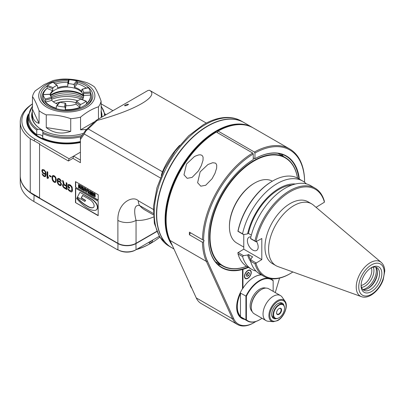 <?xml version="1.0" encoding="UTF-8"?>
<svg xmlns="http://www.w3.org/2000/svg" width="405" height="405" viewBox="0 0 405 405"><rect width="100%" height="100%" fill="white"/><g stroke="black" fill="none" stroke-linecap="round" stroke-linejoin="round"><path stroke-width="0.61" d="M44.692 175.947L43.629 175.471L42.09 173.75L43.153 175.76L44.221 176.514L45.401 176.636L46.109 174.813L45.755 171.963L44.221 169.958L42.444 169.493L41.857 170.404L42.444 172.56L44.221 174.14L45.522 174.196L45.284 175.593L44.692 175.947M162.861 172.024A12.844 2.207 22.9 0 0 162.471 171.796L88.189 128.911L85.86 130.997L84.245 133.999L80.423 139.441L80.423 162.683L72.951 158.365L68.41 160.987L39.558 144.332L39.558 198.07L117.88 243.289A12.844 7.417 0 0 0 136.045 243.289L156.735 231.346M153.308 209.431L138.313 200.774C132.972 195.013 117.237 202.738 117.88 220.381A12.844 7.417 180 0 0 136.045 220.381C134.273 213.243 133.194 204.044 139.765 205.629A52.974 30.583 120 0 0 144.747 209.871L153.333 214.827M67.984 184.655L67.868 187.237L69.64 188.259L69.64 187.424L68.577 186.811L68.577 185.692L69.047 185.272L71.057 186.432L71.771 188.097L71.771 190.188L71.417 190.957L69.523 190.284L67.868 188.492L67.984 189.256L69.523 191.119L71.65 191.929L72.125 191.646L72.48 190.598L72.125 187.044L70.586 185.181L68.931 184.366L67.984 184.655L68.47 184.371M64.203 184.422L66.212 185.586L66.212 182.655L66.921 183.065L66.921 189.621L64.081 187.981L63.018 186.806L62.547 185.004L63.018 184.3L63.494 184.295L62.426 180.473L63.256 180.949L64.203 184.422M61.246 181.324L60.775 180.073L59.591 178.833L58.528 178.357L57.581 178.787L57.227 180.255L57.343 182.275L57.935 183.875L59.12 185.115L60.892 185.581L61.484 184.108L60.299 181.754L59.12 180.929L57.819 180.878L58.052 179.481L58.998 179.187L61.246 181.324M56.28 179.572L55.809 182.225L54.862 182.518L53.44 181.698L52.498 180.316L52.022 178.367L52.498 175.714L53.44 175.421L54.862 176.241L55.809 177.623L56.28 179.572M49.42 175.335L51.076 176.286L51.076 176.985L49.42 176.028L49.42 175.335M47.056 171.598L47.765 172.009L47.765 177.446L48.473 176.879L48.473 177.992L47.765 178.559L47.056 178.149L47.056 171.598M98.182 201.26L98.182 215.693L75.467 202.581L75.467 188.143L98.182 201.26M98.212 194.739L98.212 200.288L75.477 187.161L75.477 181.617L98.212 194.739M39.558 197.807L30.253 192.436L30.253 138.697L39.786 143.937L39.558 144.332M20.25 175.922A46.555 26.877 0 0 0 20.25 176.048A46.555 26.877 0 0 0 33.883 195.058L117.88 243.552A12.844 7.417 0 0 0 136.045 243.552L156.821 231.554M30.253 138.697A46.555 26.877 180 0 1 20.25 122.052L20.25 175.79A46.555 26.877 0 0 0 30.253 192.436M34.111 194.663L33.883 201.503A46.555 26.877 180 0 1 20.25 182.498L20.25 176.048M85.86 130.997A268.788 69.549 105 0 1 85.663 130.324L80.423 137.776L80.423 139.441M72.951 158.365L73.614 156.127L80.423 160.061M80.423 152.194L69.073 158.75L35.022 139.087A44.95 25.95 180 0 1 32.511 103.958M171.553 247.587A72.237 41.705 -60 0 1 171.436 247.521A72.237 41.705 -60 0 1 171.436 164.111A72.237 41.705 -60 0 1 243.673 122.401A72.237 41.705 -60 0 1 243.79 122.467M207.669 126.178A71.918 41.523 120 0 0 207.557 126.244A71.918 41.523 120 0 0 156.705 214.321L156.705 214.321A71.918 41.523 120 0 0 156.705 214.453M172.414 245.622A72.237 41.705 -60 0 1 165.103 219.434A72.237 41.705 -60 0 1 196.633 146.737A72.237 41.705 -60 0 1 252.3 127.383L243.901 122.533A72.237 41.705 120 0 0 207.78 126.112A72.237 41.705 120 0 0 156.705 214.584L156.705 214.584A72.237 41.705 120 0 0 171.664 247.652L173.942 248.969M156.705 214.584L156.705 214.321L156.705 214.584M252.3 127.383A72.237 41.705 -60 0 1 252.806 127.686M171.391 243.375A71.918 41.523 -60 0 1 165.559 219.434A71.918 41.523 -60 0 1 192.522 152.027A71.918 41.523 -60 0 1 244.822 124.973M88.189 128.911L97.165 120.417C135.224 110.281 159.869 96.051 149.435 90.244L206.307 123.074M149.435 90.244L147.865 90.533L96.208 120.356L85.663 130.324M96.208 120.356L97.165 120.417M125.089 105.168C126.851 104.333 127.99 104.07 128.517 104.374C127.18 105.447 125.839 105.897 124.502 105.71L125.089 105.168M149.248 242.089A2.005 1.159 120 0 0 151.217 240.95M148.868 242.306A2.81 1.62 120 0 0 150.802 242.959A2.81 1.62 120 0 0 152.736 240.074M136.996 249.161A75.446 43.558 120 0 0 150.802 243.289A75.446 43.558 120 0 0 159.798 237.214M33.883 201.503L117.313 249.672L117.516 249.495A12.859 7.427 60 0 0 117.88 249.713A12.844 7.417 0 0 0 136.045 249.713L135.361 250.103A11.877 6.86 180 0 1 118.235 249.91M117.313 249.672A76.251 44.023 120 0 0 118.336 249.971M136.358 249.531A76.251 44.023 120 0 0 150.235 243.618L150.802 243.289M135.928 243.354L136.045 249.713L159.236 236.323M101.316 116.048A34.835 20.113 180 0 1 101.539 117.268A34.835 20.113 0 0 0 101.64 115.759A34.835 20.113 0 0 0 101.316 113.035M32.066 117.268A34.835 20.113 180 0 1 32.289 116.048M32.289 113.035A34.835 20.113 0 0 0 31.97 115.759A34.835 20.113 0 0 0 42.059 129.914M32.314 111.567A35.154 20.296 0 0 0 41.943 129.848A35.154 20.296 0 0 0 83.541 133.346M101.847 117.101A35.154 20.296 0 0 0 101.134 111.122M82.088 135.407A37.726 21.779 180 0 1 42.879 132.334A4.814 2.779 0 0 0 42.9 132.076A4.814 2.779 0 0 0 37.635 129.306A37.726 21.779 180 0 1 32.511 106.419M36.739 130.061A38.526 22.245 180 0 1 28.274 116.154L28.274 120.741A38.526 22.245 0 0 0 36.739 134.647L36.739 130.061L37.635 129.306M42.879 132.334L42.707 138.095A38.526 22.245 0 0 0 80.423 141.548M36.739 134.647A4.814 2.779 180 0 1 42.707 136.541M80.423 142.039A39.331 22.705 180 0 1 41.173 137.963A39.331 22.705 180 0 1 28.274 116.174M38.566 137.204A39.73 22.938 180 0 1 28.294 115.415M28.471 113.881A40.13 23.171 0 0 0 38.424 137.123A40.13 23.171 0 0 0 80.423 142.535M105.644 114.909A40.13 23.171 0 0 0 105.138 113.881M101.093 103.837L112.954 110.686M68.41 160.987L69.073 158.75M20.25 122.052A46.555 26.877 180 0 1 32.511 103.872M69.64 188.001L68.096 187.105L67.868 185.146M68.096 185.014L68.212 184.523M71.867 191.798L71.179 191.935M71.407 191.808L70.586 191.737M70.814 191.606L69.523 191.119M69.751 190.988L68.931 190.639M69.159 190.507L68.46 190.087M68.683 189.955L68.212 189.125L67.984 189.256M68.212 189.125L68.136 188.649M71.65 190.674L71.417 190.957M71.877 190.547L71.771 190.188M71.994 190.056L71.771 188.097M71.994 187.966L71.877 187.338L71.65 187.469M71.877 187.338L71.417 186.913M71.639 186.781L71.057 186.432M71.285 186.3L70.586 186.016M70.814 185.885L69.523 185.404M69.751 185.272L69.047 185.272M69.275 185.141L68.693 185.343M66.44 182.787L66.212 185.586M66.921 189.358L64.081 187.981M64.309 187.849L63.494 187.5M63.722 187.368L63.018 186.806M63.246 186.68L62.891 185.915L62.664 186.047M62.891 185.915L62.775 185.429L62.547 185.561M62.775 185.429L62.775 184.872L62.547 185.004M62.775 184.872L62.891 184.518L62.664 184.65M62.745 180.65L63.494 184.295M66.44 186.29L63.838 184.928L66.44 186.29L66.212 188.512L66.212 186.422M66.212 188.512L63.61 186.872L63.256 185.971L63.61 185.06M61.17 181.02L60.654 180.979M60.882 180.848L60.416 180.427M60.644 180.296L60.061 179.941M60.289 179.81L59.707 179.597M59.935 179.466L58.998 179.187M59.226 179.056L58.644 179.121M58.872 178.995L58.29 179.197M61.008 185.465L60.299 185.657M60.527 185.525L59.707 185.455M59.935 185.323L59.12 185.115M59.343 184.984L58.528 184.634M58.755 184.503L57.935 183.875M58.163 183.743L57.809 182.979L57.581 183.111M57.809 182.979L57.571 182.144L57.343 182.275M57.571 182.144L57.454 181.101L57.227 181.232M57.454 181.101L57.454 180.124L57.227 180.255M57.454 180.124L57.343 179.349M57.571 179.218L57.581 178.787M60.537 184.817L61.12 184.052L60.765 182.736L59.226 181.43L58.29 181.567L59.829 182.037L60.537 182.863L60.775 184.533L59.829 184.827L58.29 183.521L57.935 182.478L58.29 181.567M55.667 182.311L54.862 182.518M55.09 182.387L54.154 182.245M54.376 182.113L53.44 181.698M53.668 181.567L52.852 180.939M53.075 180.807L52.498 180.316M52.721 180.185L52.488 179.491L52.26 179.623M52.488 179.491L52.144 179.131M52.366 179.005L52.25 178.235L52.022 178.367M52.25 178.235L52.022 177.112M52.25 176.98L52.144 176.484M52.366 176.352L52.488 176.003L52.26 176.135M52.488 176.003L52.498 175.714M55.095 181.678L55.799 180.984L55.799 178.332L54.376 176.261L53.207 176.261L54.741 176.869L55.571 178.463L55.571 181.111L55.095 181.678L54.154 181.551L52.731 179.476L52.615 177.593L53.207 176.261M51.076 176.722L49.42 176.028M49.648 175.897L49.648 175.461M48.473 176.929L47.765 177.446M47.957 178.408L47.056 178.149M47.284 178.018L47.284 171.73M45.046 175.876L45.512 175.461L45.745 174.064L44.449 174.008L42.444 172.56M42.672 172.429L42.09 171.938M42.317 171.806L42.08 170.971L41.857 171.102M42.08 170.971L42.08 170.277L41.857 170.404M42.08 170.277L42.09 169.847M45.517 176.519L44.808 176.712M45.036 176.585L44.221 176.514M44.449 176.383L43.745 176.241M43.973 176.109L43.153 175.76M43.381 175.628L42.566 175M42.793 174.869L42.211 174.236M43.381 170.049L42.798 170.257L43.512 170.247L44.692 171.067L45.284 172.105L45.284 173.36L45.512 173.229L45.512 171.973L44.92 170.935L43.735 170.115L43.153 170.181M45.512 173.229L44.337 173.512L43.153 172.692L42.444 171.305L42.798 170.257M98.182 215.43L75.467 202.581M75.695 202.449L75.695 188.274M96.198 209.993A6.779 3.913 -120 0 0 96.314 209.932A6.779 3.913 -120 0 0 97.382 208.666A4.926 2.845 -120 0 0 95.929 202.895A11.973 6.91 -120 0 0 91.596 199.017L80.023 192.334L91.368 199.149A11.973 6.91 60 0 1 95.701 203.026A4.926 2.845 60 0 1 97.154 208.798A6.779 3.913 60 0 1 96.086 210.063A6.779 3.913 60 0 1 95.069 210.367A20.594 11.892 60 0 1 86.827 207.765A36.389 21.009 60 0 1 76.656 198.536L77.041 197.787A25.297 14.605 -120 0 0 83.43 203.771A48.089 27.763 -120 0 0 88.513 206.93A11.279 6.51 -120 0 0 93.094 207.664A3.751 2.167 -120 0 0 93.347 207.552A3.751 2.167 -120 0 0 93.094 202.814A8.029 4.637 -120 0 0 89.626 199.452L82.574 195.377L81.177 198.07L85.379 200.495L84.883 201.457L77.385 197.129L79.795 192.466M93.459 207.481A3.751 2.167 60 0 1 93.317 207.532A11.279 6.51 60 0 1 88.741 206.798A48.089 27.763 60 0 1 83.658 203.639A25.297 14.605 60 0 1 77.269 197.655L77.041 197.787M84.883 201.457L85.607 200.364L81.405 197.939L82.696 195.448M98.212 200.024L75.477 187.161M75.705 187.034L75.705 181.744M95.19 196.881L95.185 194.081L94.223 193.322L93.008 193.099L92.816 194.587L94.031 195.291L94.259 194.532L93.606 194.061M94.603 195.898L92.841 194.866L94.532 196.03L94.532 194.689L93.454 194.046L94.031 194.663L94.031 195.291M92.477 195.752L92.704 192.476L90.457 191.444L90.457 192.167L91.92 193.013L91.92 193.595L90.538 192.8L90.538 193.474L91.92 194.273L91.92 194.704L90.457 193.863L90.457 194.587L92.477 195.752L92.477 192.608L90.457 191.444M91.92 194.44L90.457 193.863M91.92 193.332L90.538 192.8M90.29 191.084L90.062 194.359L90.29 191.084L89.505 190.892L89.505 191.676L88.447 190.978L88.351 190.223L87.799 189.91L87.961 191.347L88.189 191.216M89.505 191.413L88.675 190.851L88.579 190.097L87.799 189.91M86.751 192.183L87.748 189.616L87.1 189.241L86.872 189.373L87.52 189.748L86.751 192.183M86.791 189.601L85.835 189.054L85.683 188.421L84.817 188.183L85.455 188.553L85.612 189.186L86.71 189.818L86.872 189.373M84.751 187.885L84.523 191.16L84.751 187.885L83.967 187.692L83.967 188.482L82.903 187.783L82.812 187.029L82.261 186.71L82.418 188.153L82.645 188.021M83.967 188.219L83.131 187.652L83.04 186.897L82.261 186.71M82.099 189.499L82.099 186.351L79.826 185.374L80.403 185.374L81.871 186.482L82.099 189.499M79.066 188.011L79.294 184.736L78.504 184.543L78.504 187.687L79.066 188.011L79.066 184.862L78.504 184.543M93.028 193.089L94.962 194.213L95.2 195.676L95.023 196.982L93.985 196.658L93.059 195.959L92.841 194.866M90.062 191.216L89.505 190.892M90.062 194.359L87.991 192.977L87.961 191.347M88.786 192.071L89.505 192.486L89.505 193.225L88.437 192.542L88.411 191.935L88.786 192.071L88.422 191.924M89.505 192.967L88.589 191.97M86.523 192.314L85.814 191.904L84.817 188.183M85.825 190.036L86.483 190.416L86.154 191.317L85.825 190.036M86.305 190.897L86.133 190.208M84.523 188.016L83.967 187.692M84.523 191.16L82.453 189.778L82.418 188.153M83.243 188.872L83.967 189.292L83.967 190.031L82.898 189.348L82.873 188.735L83.243 188.872L82.873 188.735M83.967 189.768L83.05 188.77M79.598 185.505L80.175 185.505L79.598 185.505L79.577 187.93L81.871 189.631M80.357 186.422L81.309 186.968L81.309 188.497L80.079 187.626L80.2 186.356M81.309 188.234L80.306 187.5L80.276 186.381M82.443 99.6A16.853 9.73 0 0 0 83.658 95.965A16.853 9.73 0 0 0 83.632 95.418A56.184 32.435 0 0 0 90.431 95.069A23.677 13.669 180 0 1 90.482 95.965A23.677 13.669 180 0 1 86.488 103.564L86.488 101.594L86.032 101.321A23.677 13.669 180 0 1 80.62 104.444L79.962 105.366A56.184 32.435 180 0 1 76.044 102.141L76.702 101.22A16.853 9.73 0 0 0 80.443 99.063L80.899 99.336M65.251 109.608A56.184 32.435 0 0 0 65.853 105.685A16.853 9.73 0 0 0 76.044 104.105A56.184 32.435 0 0 0 79.962 107.33A23.677 13.669 180 0 1 65.251 109.608L65.251 107.644L64.451 106.945A23.677 13.669 180 0 1 57.059 105.806L56.33 106.262L56.33 108.226A23.677 13.669 180 0 1 50.058 105.634A23.677 13.669 180 0 1 45.568 102.009A56.184 32.435 0 0 0 51.754 100.349A16.853 9.73 0 0 0 54.883 102.85A16.853 9.73 0 0 0 57.753 104.176M51.754 100.349L51.754 98.385A56.184 32.435 180 0 1 45.568 100.045L45.223 98.972A23.677 13.669 180 0 1 43.244 94.704L43.244 94.704A55.384 31.975 180 0 1 50.038 94.36A16.853 9.73 0 0 0 51.41 97.306L51.754 98.385M43.254 94.552A23.677 13.669 180 0 1 47.117 88.371A56.184 32.435 0 0 0 52.706 90.634A16.853 9.73 0 0 0 50.104 94.654M52.706 90.634L52.706 88.665A56.184 32.435 180 0 1 47.117 86.407L47.577 85.369A23.677 13.669 180 0 1 52.984 82.245L53.647 82.635M83.632 95.418L83.567 92.335A16.853 9.73 0 0 0 82.2 89.383L81.856 89.616L81.856 91.586A16.853 9.73 0 0 0 74.393 87.278L74.393 85.313L73.664 84.458A16.853 9.73 0 0 0 68.556 83.668L67.757 84.286L67.757 86.25A16.853 9.73 0 0 0 57.566 87.829L57.566 85.86L56.903 85.47A16.853 9.73 0 0 0 53.161 87.627L52.706 88.665M57.566 85.86L53.475 82.261M67.757 84.235A56.184 32.435 180 0 1 68.354 80.362L67.757 84.286M88.042 87.956L88.381 87.718A55.384 31.975 180 0 0 82.2 89.383L81.856 89.616M76.044 104.105L76.044 102.141M65.853 105.685L65.853 103.715A56.184 32.435 180 0 1 65.251 107.644M59.216 102.688L59.94 102.232A16.853 9.73 0 0 0 65.048 103.022L65.853 103.715M50.22 95.089A16.853 9.73 180 0 1 51.415 92.856A16.853 9.73 180 0 1 66.805 87.1A16.853 9.73 180 0 1 82.19 92.856A16.853 9.73 180 0 1 83.643 96.4M83.627 96.243A20.868 12.049 0 0 0 50.514 95.843M51.131 96.927A20.868 12.049 180 0 1 83.42 97.59M51.663 97.838A24.482 14.135 180 0 1 83.121 98.405M51.754 99.26A26.087 15.061 180 0 1 82.488 99.529M77.725 100.759A21.673 12.509 0 0 0 53.288 101.782M55.789 103.331A19.845 11.456 180 0 1 76.044 102.723M32.441 119.055A34.511 19.926 180 0 1 32.289 117.202L32.289 118.118A34.511 19.926 0 0 0 32.299 118.513M101.311 116.807A34.511 19.926 180 0 1 101.316 117.202A34.511 19.926 180 0 1 101.316 117.404L101.316 117.202M32.289 117.202A34.511 19.926 180 0 1 32.299 116.807M86.549 129.438L80.549 129.843L80.549 117.141A34.511 19.926 180 0 1 70.728 118.66C62.572 115.876 54.417 114.615 46.261 114.873A34.511 19.926 180 0 1 39.067 110.722C36.885 104.495 34.698 99.782 32.511 96.598L32.289 116.412A34.511 19.926 0 0 0 33.549 121.748M101.27 117.43A34.511 19.926 0 0 0 101.316 116.412L101.093 110.955M32.511 96.598A34.511 19.926 180 0 1 35.144 90.928L44.099 84.62L53.055 80.585A34.511 19.926 180 0 1 62.876 79.066C71.037 78.808 79.193 80.069 87.348 82.853A34.511 19.926 180 0 1 94.537 87.004C96.724 90.188 98.906 94.897 101.093 101.128L101.316 112.57M101.093 101.128A34.511 19.926 180 0 1 98.461 106.799L98.461 119.055M46.261 114.873L46.261 127.575C53.592 133.225 61.747 134.485 70.728 131.362L70.728 118.66M32.289 112.57C32.359 118.483 34.622 122.102 39.067 123.424L39.067 110.722M46.939 84.367A28.092 16.22 180 0 1 93.94 91.636A28.092 16.22 180 0 1 59.53 111.502A28.092 16.22 180 0 1 46.939 84.367M80.549 117.141C86.518 112.17 92.492 108.722 98.461 106.799M47.228 85.88A26.087 15.061 0 0 0 48.357 106.485A26.087 15.061 0 0 0 85.247 106.485A26.087 15.061 0 0 0 85.247 85.187A26.087 15.061 0 0 0 77.274 82.043M68.232 80.797A26.087 15.061 0 0 0 54.057 82.696M80.549 129.843L94.81 121.606M32.511 109.299L39.067 123.424M46.261 127.575L70.728 131.362M85.374 87.49A24.745 14.286 180 0 1 86.214 88.067M90.421 92.664A24.745 14.286 180 0 1 84.761 106.758M48.843 106.758A24.745 14.286 180 0 1 47.117 88.27M43.178 94.897L43.178 96.861A23.677 13.669 180 0 1 43.127 95.965L43.127 96.425A23.677 13.669 0 0 0 50.058 106.09A23.677 13.669 0 0 0 75.867 109.056A23.677 13.669 0 0 0 90.482 96.425L90.482 95.965M74.393 87.278A56.184 32.435 0 0 0 77.274 83.703A23.677 13.669 180 0 1 86.149 88.087M88.381 87.718A23.677 13.669 180 0 1 90.366 91.986L90.431 93.104A56.184 32.435 180 0 1 83.632 93.449M90.431 95.069L90.431 93.104M86.488 101.594L86.032 101.321A55.384 31.975 180 0 0 80.443 99.063M79.962 107.33L79.962 105.366M59.343 102.354L56.33 106.262M45.568 102.009L45.568 100.045M43.127 95.965A23.677 13.669 180 0 1 43.178 95.069M47.117 88.371L47.117 86.407M55.617 83.921A23.677 13.669 180 0 1 67.944 82.311M68.354 80.362L69.154 79.745A23.677 13.669 180 0 1 76.545 80.884L77.274 81.739A56.184 32.435 180 0 1 74.393 85.313M77.274 83.703L77.274 81.739M361.574 287.408A12.742 7.356 120 0 0 373.931 270.616A12.742 7.356 120 0 0 373.288 267.123M191.008 286.583L191.049 287.165A23.92 13.81 120 0 0 191.803 288.163M189.879 283.935L190.537 286.305L191.109 286.639M215.784 132.379A71.437 41.244 120 0 0 166.126 219.368L166.126 220.026A72.237 41.705 120 0 0 170.054 240.438L196.248 297.908A32.106 18.534 120 0 0 201.153 303.532L237.477 324.506A32.106 18.534 -60 0 1 232.571 318.882L206.378 261.412A72.237 41.705 -60 0 1 202.459 242.286L203.583 241.643L204.15 240.666L203.588 240.342A71.437 41.244 -60 0 1 253.241 154.006L252.674 153.024L216.351 132.05L215.784 132.379M217.49 132.708L217.49 131.397L218.057 131.068L254.381 152.037A72.237 41.705 -60 0 1 289.646 148.944A72.237 41.705 -60 0 1 304.595 180.726L304.484 182.225M216.351 132.05A72.237 41.705 120 0 0 166.126 220.026M208.464 238.044A64.213 37.073 120 0 0 221.763 267.31A64.213 37.073 120 0 0 242.519 269.016L242.519 269.482A64.532 37.26 120 0 1 208.464 238.175A64.532 37.26 120 0 1 253.241 159.641L253.241 154.006M203.588 240.342L202.459 239.689A72.237 41.705 -60 0 1 252.674 153.024M299.371 179.116A64.532 37.26 120 0 0 254.947 158.659L254.947 153.024A71.437 41.244 -60 0 1 304.606 182.017M242.519 269.482L242.519 288.679A24.639 14.226 120 0 0 236.672 307.086A24.639 14.226 120 0 0 244.671 319.393M255.833 321.504A31.301 18.073 -60 0 1 254.097 322.588A31.301 18.073 -60 0 1 233.665 318.654L207.466 261.184A71.437 41.244 -60 0 1 203.583 241.643M279.592 278.108L275.268 292.572M254.381 152.037L254.947 153.024M254.947 158.659L253.241 157.94M298.88 178.838A64.213 37.073 120 0 0 285.976 156.092A64.213 37.073 120 0 0 254.72 158.79M261.174 274.772A24.401 14.089 120 0 0 254.097 277.106A24.401 14.089 120 0 0 242.97 288.223L242.97 269.355L242.519 269.016A64.213 37.073 120 0 0 247.911 267.113M220.846 264.926A64.213 37.073 -60 0 1 217.642 264.222M281.237 154.067A64.213 37.073 -60 0 1 283.449 156.487M242.97 269.355A64.532 37.26 120 0 0 248.402 267.396M236.672 306.955A24.32 14.043 120 0 0 241.709 317.96A24.32 14.043 120 0 0 243.537 318.735M259.656 319.768A24.077 13.902 -60 0 1 259.544 319.834A24.077 13.902 -60 0 1 247.506 321.028A24.077 13.902 -60 0 1 245.921 319.834L245.921 296.242A24.077 13.902 -60 0 1 268.748 278.321M269.634 278.513A24.077 13.902 -60 0 1 271.583 279.318A24.077 13.902 -60 0 1 273.162 280.513L273.162 291.357M259.544 319.834L259.772 319.702A23.758 13.719 -60 0 1 246.377 319.748L245.921 319.834L240.246 316.558A24.077 13.902 -60 0 1 240.246 292.967L246.377 296.328A23.758 13.719 -60 0 1 273.162 280.862M261.422 274.914A24.077 13.902 120 0 0 253.981 277.172M242.97 288.223A47.815 39.057 -179.9 0 0 242.519 288.795M244.448 276.382A4.814 2.779 120 0 0 245.445 278.589A4.814 2.779 120 0 0 250.26 275.81A4.814 2.779 120 0 0 250.26 270.246A4.814 2.779 120 0 0 246.549 271.537A4.814 2.779 120 0 0 244.448 276.382M261.979 318.259A23.758 13.719 -60 0 1 259.772 319.702M246.377 319.748L246.377 296.328M265.741 288.107A13.643 7.877 120 0 0 252.948 296.364A13.643 7.877 120 0 0 252.194 311.577M251.257 307.187L251.257 306.529A13.643 7.877 -60 0 1 260.906 289.818L261.473 289.489A14.448 8.343 120 0 0 251.257 307.187A14.448 8.343 120 0 0 254.249 313.799L266.029 320.603A14.448 8.343 120 0 0 268.13 321.251L273.223 321.722L277.577 320.633C284.016 317.353 288.659 305.815 285.044 301.249A12.231 7.062 120 0 0 271.441 307.046A12.231 7.062 120 0 0 273.223 321.722M285.044 301.249L282.093 297.073A14.448 8.343 120 0 0 280.478 295.579L268.697 288.775A14.448 8.343 120 0 0 261.473 289.489M280.478 295.579A14.448 8.343 120 0 0 266.029 303.917A14.448 8.343 120 0 0 266.029 320.603M284.006 305.618A8.829 5.098 120 0 0 277.931 303.583A8.829 5.098 120 0 0 271.689 314.396A8.829 5.098 120 0 0 276.488 318.639M278.954 317.798A8.024 4.632 -60 0 1 278.837 317.869L278.837 317.869A8.024 4.632 -60 0 1 274.828 318.264A8.024 4.632 -60 0 1 273.598 311.835A8.024 4.632 -60 0 1 278.837 304.762A8.024 4.632 -60 0 1 282.852 304.363L281.379 303.512A8.024 4.632 120 0 0 277.643 303.755M271.694 314.057A8.024 4.632 120 0 0 273.35 317.414L274.828 318.264M282.852 304.363A8.024 4.632 -60 0 1 284.518 308.038A8.024 4.632 -60 0 1 284.512 308.17M279.065 305.152A7.705 4.45 -60 0 1 284.518 308.301A7.705 4.45 -60 0 1 279.065 317.738A7.705 4.45 -60 0 1 273.618 314.589A7.705 4.45 -60 0 1 279.065 305.152M279.065 308.564A3.534 2.04 120 0 0 276.569 312.888A3.534 2.04 120 0 0 279.065 314.331A3.534 2.04 120 0 0 281.566 310.002A3.534 2.04 120 0 0 279.065 308.559A3.534 2.04 120 0 0 279.065 308.564M276.575 312.751A3.21 1.853 120 0 0 277.233 314.093A3.21 1.853 120 0 0 278.842 313.936A3.21 1.853 120 0 0 280.938 311.106A3.21 1.853 120 0 0 280.447 308.534A3.21 1.853 120 0 0 278.949 308.63M240.246 316.558A58.178 33.564 -119.8 0 0 240.474 316.244A23.758 13.714 -60 0 1 240.474 293.539A58.087 33.448 -120 0 0 240.246 292.967M240.474 293.539L240.474 316.244M250.143 270.186A4.814 2.779 -60 0 1 251.029 272.322A4.814 2.779 -60 0 1 251.029 272.454M247.738 278.149A4.814 2.779 -60 0 1 247.627 278.22A4.814 2.779 -60 0 1 245.334 278.518M244.676 276.25A4.495 2.597 -60 0 1 247.85 270.748A4.495 2.597 -60 0 1 251.029 272.585A4.495 2.597 -60 0 1 247.85 278.088A4.495 2.597 -60 0 1 244.676 276.25M248.67 275.582L247.035 276.529L246.215 275.365L247.035 273.253L248.67 272.307L249.49 273.471L248.67 275.582L246.969 274.6L246.377 274.939M248.073 272.651L249.49 273.471M247.622 272.909L246.969 274.6M289.646 148.944L253.322 127.975A72.237 41.705 120 0 0 218.057 131.068M254.097 322.588L253.525 322.917A32.106 18.534 -60 0 1 237.477 324.506M190.527 232.804L189.408 234.748A72.237 41.705 -60 0 1 189.408 232.156L204.15 240.666M189.408 234.748L202.459 242.286M202.459 239.689L189.408 232.156M186.518 164.015L194.329 156.654L195.625 155.971L198.84 154.892L200.399 154.821L201.741 155.226L202.652 156.122L203.097 157.353L203.026 160.243L201.315 165.605L198.435 170.895L192.081 177.41L187.186 178.321L183.986 174.828L186.518 164.015M200.141 171.877L197.615 182.716L200.804 186.184L205.705 185.277L212.058 178.757L214.939 173.467L216.65 168.105L216.721 165.22L216.275 163.984L215.364 163.088L212.706 162.724L207.947 164.521L200.141 171.877M191.049 287.165L191.459 287.403M246.584 266.328A62.608 36.146 -60 0 1 222.563 265.918A62.608 36.146 -60 0 1 215.531 259.392A62.608 36.146 -60 0 1 226.916 186.705A62.608 36.146 -60 0 1 285.171 157.484A62.608 36.146 -60 0 1 292.207 164.01A62.608 36.146 -60 0 1 297.533 178.078M246.534 266.298A62.284 35.959 -60 0 1 217.991 203.548A62.284 35.959 -60 0 1 292.238 164.384A62.284 35.959 -60 0 1 297.483 178.053M272.347 181.177A35.675 20.599 120 0 0 254.664 183.03L254.097 183.359A34.876 20.134 120 0 0 229.432 226.071L229.432 226.724A35.675 20.599 120 0 0 236.824 243.056L243.764 247.065M254.097 183.359L254.664 183.03A35.675 20.599 120 0 0 229.432 226.724M243.764 234.53L243.764 249.186L237.907 252.745A285.404 230.799 -73.6 0 0 238.044 253.981A50.969 29.428 120 0 0 247.227 266.718L251.738 269.325A50.969 29.428 -60 0 1 242.56 256.583A313.784 253.748 -73.6 0 0 243.521 255.671L247.597 255.003L248.442 254.517L252.7 256.973L251.854 257.459L250.69 259.813A313.784 253.748 -73.6 0 0 250.558 261.205L254.958 263.741A285.404 230.799 -73.6 0 0 255.955 263.164L261.812 259.605L261.812 238.504L255.955 241.709A285.404 32.187 -145.4 0 0 254.958 240.97L250.558 238.434A313.784 35.392 -145.4 0 0 250.69 238.712L256.071 241.82M237.907 231.29L243.521 234.571A313.784 35.387 -145.4 0 0 242.56 233.812L238.044 231.204A285.404 32.187 -145.4 0 0 237.907 231.29A50.164 28.963 120 0 1 272.145 181.293L272.712 180.964A50.969 29.428 120 0 0 238.044 231.204M242.56 233.812A50.969 29.428 -60 0 1 302.707 181.045L298.196 178.438A50.969 29.428 120 0 0 272.712 180.964M302.707 181.045A50.969 29.428 -60 0 1 306.393 183.9M251.363 235.102L248.442 233.412L247.597 233.898L243.521 234.571M247.597 233.898A46.378 26.776 -60 0 1 295.442 183.997M254.958 240.97A50.969 29.428 -60 0 1 315.105 188.203A50.969 29.428 -60 0 1 324.289 200.946A285.404 230.799 106.4 0 1 324.425 202.181L316.072 207.35M315.105 188.203L310.711 185.667A50.969 29.428 120 0 0 250.558 238.434M255.955 241.709A50.164 28.963 -60 0 1 290.193 191.712A50.164 28.963 -60 0 1 324.425 202.181M292.886 271.958A50.164 28.963 -60 0 1 290.193 273.633A50.164 28.963 -60 0 1 255.955 263.164M311.663 203.872L308.028 201.776A35.675 20.599 120 0 0 272.352 222.37A35.675 20.599 120 0 0 272.352 263.569L275.987 265.665A35.675 20.599 -60 0 1 268.596 249.333A35.675 20.599 -60 0 1 284.168 213.43A35.675 20.599 -60 0 1 311.663 203.872A35.675 20.599 -60 0 1 313.409 205.097L381.221 262.374C383.53 264.45 384.709 267.396 384.75 271.203L383.176 279.789C379.455 290.522 368.894 299.523 361.427 296.657A19.901 11.487 -60 0 1 356.228 287.044A19.901 11.487 -60 0 1 356.228 286.846A19.901 11.487 -60 0 1 365.675 266.247A19.901 11.487 -60 0 1 381.221 262.374M290.193 273.633L289.626 273.957A50.969 29.428 -60 0 1 264.141 276.483A50.969 29.428 -60 0 1 254.958 263.741M250.558 261.205A50.969 29.428 120 0 0 259.742 273.942L264.141 276.483M248.442 254.517A45.238 26.117 120 0 0 250.735 259.726M250.665 261.554A46.378 26.776 -60 0 1 247.597 255.003M256.056 271.087A50.969 29.428 -60 0 1 251.738 269.325M238.044 253.981L242.56 256.583M238.024 252.502L243.521 255.671M250.69 259.813L256.071 262.921M243.764 249.186L261.812 259.605M250.903 236.925A7.624 4.404 -120 0 0 247.551 242.291A7.624 4.404 -120 0 0 253.429 250.396A7.624 4.404 -120 0 0 258.182 246.959A7.624 4.404 -120 0 0 256.547 241.547M292.005 185.019A45.238 26.117 120 0 0 248.442 233.412M361.427 296.657L277.921 266.566A35.675 20.599 -60 0 1 275.987 265.665M371.466 267.614A14.671 8.47 120 0 0 361.088 285.586A14.671 8.47 120 0 0 371.466 291.575A14.671 8.47 120 0 0 381.839 273.603A14.671 8.47 120 0 0 371.466 267.614L371.466 267.614M361.108 284.902A13.066 7.543 120 0 0 363.796 290.253A13.066 7.543 120 0 0 376.863 282.71A13.066 7.543 120 0 0 376.863 267.624A13.066 7.543 120 0 0 370.879 267.973M375.734 267.163A13.066 7.543 -60 0 1 377.48 272.398A13.066 7.543 -60 0 1 368.241 288.4A13.066 7.543 -60 0 1 362.834 289.509M367.765 288.664A14.448 8.343 120 0 0 377.47 271.856M375.855 267.295A14.448 8.343 -60 0 1 376.346 270.616A14.448 8.343 -60 0 1 363.012 289.55M361.144 285.393A11.239 6.49 120 0 0 371.805 270.616A11.239 6.49 120 0 0 371.324 267.756M117.88 243.289L117.88 220.381M160.329 177.927L84.245 133.999M117.997 243.354L117.88 249.713M136.045 243.289L136.045 220.381A69.027 39.852 120 0 0 153.47 217.009M138.313 200.774A12.844 7.417 120 0 0 139.765 205.629L153.282 213.43M161.301 175.557A12.844 7.417 -60 0 1 162.471 171.796A52.974 30.583 -60 0 1 179.693 145.314M241.405 121.09A72.237 41.705 120 0 0 204.879 124.907A72.237 41.705 120 0 0 158.016 188.588A72.237 41.705 120 0 0 169.168 246.21L159.656 236.996L154.351 223.337L153.465 206.52L156.922 187.854L164.389 168.829L175.238 151.009L188.558 135.898L203.269 124.75C212.149 119.546 220.679 117.121 228.86 117.475C233.447 117.718 237.624 118.928 241.405 121.09L243.673 122.401M101.093 106.419A37.726 21.779 180 0 1 104.525 115.552M81.106 136.804A38.526 22.245 180 0 1 42.707 133.508M34.111 140.662L35.022 139.087M50.291 95.302A21.202 12.241 180 0 1 83.481 95.418M50.493 95.803A20.923 12.079 180 0 1 83.622 96.182M51.41 97.306A55.384 31.975 180 0 1 45.223 98.972M53.161 87.627A55.384 31.975 180 0 1 47.577 85.369M52.984 82.245A55.384 31.975 180 0 1 56.903 85.47M68.556 83.668A55.384 31.975 180 0 1 69.154 79.745M76.545 80.884A55.384 31.975 180 0 1 73.664 84.458M90.366 91.986A55.384 31.975 180 0 1 83.567 92.335M57.059 105.806A55.384 31.975 180 0 1 59.94 102.232M65.048 103.022A55.384 31.975 180 0 1 64.451 106.945M80.62 104.444A55.384 31.975 180 0 1 76.702 101.22M277.754 320.259A11.477 6.627 120 0 0 285.049 302.176A11.477 6.627 120 0 0 270.991 309.936A11.477 6.627 120 0 0 277.754 320.259M207.466 261.184L206.378 261.412L170.054 240.438M196.248 297.908L232.571 318.882L233.665 318.654M358.744 286.76A17.992 10.388 -60 0 1 377.961 263.209A17.992 10.388 -60 0 1 377.693 288.811A17.992 10.388 -60 0 1 358.744 286.76M171.436 247.521L169.168 246.21M32.511 105.816L28.274 116.154M105.29 115.111L101.093 105.816M50.012 94.213L43.193 94.557M88.184 87.596L81.972 89.267M86.346 101.24L80.727 98.967M240.119 316.766L247.506 321.028M270.413 278.645L271.583 279.318M284.518 308.301L284.518 308.038M251.029 272.585L251.029 272.322M285.171 157.484L278.038 153.363M222.563 265.918L215.43 261.802"/></g></svg>
